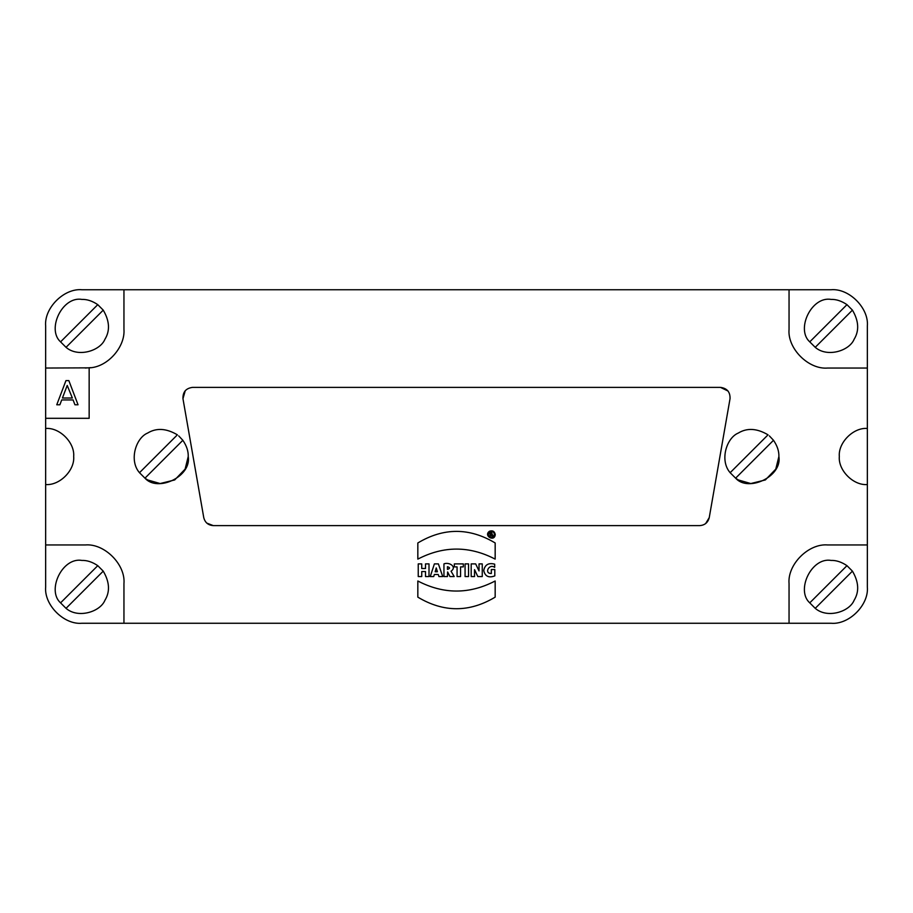 <?xml version="1.0" encoding="UTF-8"?>
<svg xmlns="http://www.w3.org/2000/svg" width="913" height="913" viewBox="0 0 913 913"><rect width="100%" height="100%" fill="white"/><g stroke="black" fill="none" stroke-linecap="round" stroke-linejoin="round"><path stroke-width="1.37" d="M447.45 569.415C450.212 568.491 450.212 567.578 447.45 566.699L447.45 569.415M730.149 472.706L768.038 434.828C756.991 428.288 747.074 427.706 738.297 433.059C726.474 437.875 719.433 460.483 730.149 472.706L735.616 478.172C748.272 492.541 782.35 476.575 778.892 456.5C779.063 451.193 777.271 445.795 773.505 440.294L735.616 478.172L738.297 479.941L750.783 483.548L765.368 479.941L775.776 469.122L778.892 456.5M769.351 435.878L773.505 440.294M139.495 472.706L177.384 434.828C166.337 428.288 156.42 427.706 147.632 433.059C135.82 437.875 128.779 460.483 139.495 472.706L144.962 478.172C157.618 492.541 191.696 476.575 188.238 456.5C188.409 451.193 186.606 445.795 182.851 440.294L144.962 478.172L147.632 479.941L160.129 483.548L174.703 479.941L185.111 469.122L188.238 456.5M178.697 435.878L182.851 440.294M490.954 534.425L491.536 533.432L490.954 534.425M490.098 532.781L491.685 532.781L492.986 536.239L492.027 536.239L491.593 534.995L490.098 536.239L490.098 532.781M494.355 534.527C493.887 528.49 484.997 533.614 489.984 537.049C492.369 537.814 493.83 536.97 494.355 534.527M495.257 534.527C494.641 542.425 483.011 535.703 489.539 531.218C492.666 530.213 494.572 531.32 495.257 534.527M425.515 571.561L421.738 571.561L421.738 576.548L418.245 576.548L418.245 563.892L421.738 563.892L421.738 568.502L425.515 568.502L425.515 563.892L429.007 563.892L429.007 576.548L425.515 576.548L425.515 571.561M436.243 567.92L435.181 571.743L437.395 571.743L436.243 567.92M438.251 574.482L434.348 574.482L433.721 576.548L430.263 576.548L434.394 563.892L438.377 563.892L442.725 576.548L438.913 576.548L438.251 574.482M457.071 566.882L454.343 566.882L454.343 563.892L463.313 563.892L463.313 566.882L460.574 566.882L460.574 576.548L457.071 576.548L457.071 566.882M465.071 563.892L468.552 563.892L468.552 576.548L465.071 576.548L465.071 563.892M482.258 563.892L482.258 576.548L477.83 576.548L474.543 569.655L474.543 576.548L471.188 576.548L471.188 563.892L475.662 563.892L479.028 570.933L479.028 563.892L482.258 563.892M491.331 569.541L494.812 569.541L494.812 575.886C488.752 578.157 485.054 576.377 483.73 570.557C484.894 564.691 488.546 562.568 494.686 564.166L494.686 567.361C489.106 563.253 483.833 573.695 491.331 573.49L491.331 569.541M495.166 597.148C469.385 612.577 443.604 612.577 417.834 597.148L417.834 580.999C443.615 594.397 469.385 594.397 495.166 580.999L495.166 597.148M417.834 542.961C443.604 527.531 469.385 527.531 495.166 542.961L495.166 559.11C469.385 545.746 443.615 545.746 417.834 559.11L417.834 542.961M67.22 385.446L72.355 398.011L62.438 398.011L67.22 385.446M56.766 404.779L59.87 404.779L61.707 399.951L73.097 399.951L74.934 404.779L78.039 404.779L68.852 380.618L65.953 380.618L56.766 404.779M60.566 341.861L97.771 304.657L103.237 310.135L66.033 347.328L60.566 341.861C46.517 329.399 62.232 296.017 81.896 299.407C87.089 299.247 92.384 300.993 97.771 304.657M103.237 310.135C109.606 320.965 110.176 330.689 104.927 339.282C100.202 350.866 78.073 357.805 66.033 347.328M182.965 398.707L203.759 517.614C205.026 522.556 208.198 525.226 213.277 525.614L699.723 525.614C704.802 525.226 707.974 522.556 709.241 517.614L730.035 398.707C730.274 392.065 727.102 388.287 720.505 387.386L192.495 387.386C185.898 388.287 182.726 392.065 182.965 398.707L185.282 390.604M213.277 525.614L206.76 523.092M709.241 517.614L705.635 523.606M720.505 387.386L728.095 391.061M809.763 341.861L846.967 304.657L852.434 310.135L815.229 347.328L809.763 341.861C795.714 329.399 811.429 296.017 831.104 299.407C836.285 299.247 841.581 300.993 846.967 304.657M852.434 310.135C858.802 320.965 859.373 330.689 854.123 339.282C849.398 350.866 827.269 357.805 815.229 347.328M45.65 325.998C44.029 308.058 63.967 288.12 81.896 289.741L123.951 289.741L123.951 329.376C125.355 346.883 107.597 367.323 89.154 367.848L45.65 368.042L45.65 325.998C44.029 308.058 63.967 288.12 81.896 289.741M89.154 367.848L89.154 418.314L45.65 418.314L45.65 428.471C59.516 427.216 74.934 442.634 73.679 456.5C74.934 470.366 59.516 485.784 45.65 484.529L45.65 428.471C59.516 427.216 74.934 442.634 73.679 456.5C74.934 470.366 59.516 485.784 45.65 484.529L45.65 544.958L85.286 544.958C104.413 543.224 125.686 564.485 123.951 583.624L123.951 623.259L81.896 623.259C63.967 624.88 44.029 604.942 45.65 587.002L45.65 544.958M60.566 602.865L97.771 565.672L103.237 571.139L66.033 608.343L60.566 602.865C46.517 590.414 62.232 557.021 81.896 560.422C87.089 560.262 92.384 562.009 97.771 565.672M103.237 571.139C109.606 581.98 110.176 591.692 104.927 600.298C100.202 611.881 78.073 618.809 66.033 608.343M81.896 623.259C63.967 624.88 44.029 604.942 45.65 587.002M45.65 418.314L45.65 368.042M809.763 602.865L846.967 565.672L852.434 571.139L815.229 608.343L809.763 602.865C795.714 590.414 811.429 557.021 831.104 560.422C836.285 560.262 841.581 562.009 846.967 565.672M852.434 571.139C858.802 581.98 859.373 591.692 854.123 600.298C849.398 611.881 827.269 618.809 815.229 608.343M867.35 544.958L867.35 587.002C868.971 604.942 849.033 624.88 831.104 623.259L789.049 623.259L789.049 583.624C787.314 564.485 808.587 543.224 827.714 544.958L867.35 544.958L867.35 484.529C853.484 485.784 838.066 470.366 839.321 456.5C838.066 442.634 853.484 427.216 867.35 428.471L867.35 484.529C853.484 485.784 838.066 470.366 839.321 456.5C838.066 442.634 853.484 427.216 867.35 428.471L867.35 368.042L827.714 368.042C808.587 369.776 787.314 348.515 789.049 329.376L789.049 289.741L831.104 289.741C849.033 288.12 868.971 308.058 867.35 325.998L867.35 368.042M867.35 587.002C868.971 604.942 849.033 624.88 831.104 623.259M123.951 623.259L789.049 623.259M831.104 289.741C849.033 288.12 868.971 308.058 867.35 325.998M789.049 289.741L123.951 289.741M90.889 367.642L85.286 368.042M449.961 576.548L447.61 571.937L447.45 576.548L443.946 576.548L443.946 563.892C448.876 561.735 457.447 566.745 451.045 571.218L454.195 576.548L449.961 576.548"/></g></svg>
